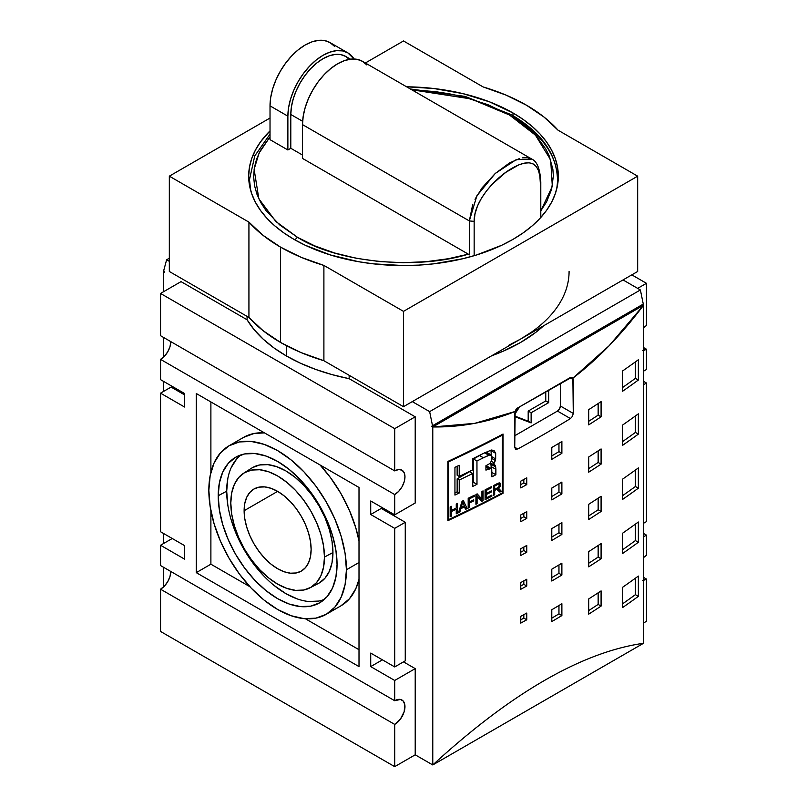 <?xml version="1.0" encoding="UTF-8"?>
<svg xmlns="http://www.w3.org/2000/svg" width="807" height="807" viewBox="0 0 807 807"><rect width="100%" height="100%" fill="white"/><g stroke="black" fill="none" stroke-linecap="round" stroke-linejoin="round"><path stroke-width="1.21" d="M540.791 210.839L546.531 201.972L551.615 189.302L553.35 175.936L552.866 169.157L549.053 155.59L545.764 148.972L536.554 136.363L524.237 124.924L509.459 114.987L487.912 104.678L463.188 96.81L449.479 93.824L435.013 91.584L411.772 89.779L470.995 98.918L509.459 114.987A4.136 2.391 -60 0 1 511.537 114.786A4.136 2.391 120 0 0 509.459 114.987L535.404 135.112L550.687 159.907L552.321 186.296L540.882 210.718M557.496 185.398L557.496 179.547C556.638 153.915 541.315 132.328 511.537 114.786A4.136 2.391 -60 0 1 512.395 116.682A153.996 88.911 180 0 1 557.496 179.547A153.996 88.911 180 0 1 556.326 190.462M249.504 185.398L249.504 179.547L250.674 190.462A153.996 88.911 180 0 1 249.504 179.547L254.77 155.892L270.022 134.144M540.791 217.708L540.791 182.059C540.105 169.066 537.119 161.41 531.823 159.09L362.474 61.322A49.671 28.679 120 0 0 324.192 74.627A49.671 28.679 120 0 0 302.514 124.621L302.514 158.424L468.342 254.165C416.483 270.295 337.205 262.487 297.541 237.339A4.136 2.391 120 0 0 295.201 240.042A4.136 2.391 -60 0 1 297.541 237.339L275.843 221.481L258.845 198.774L254.114 169.319L259.097 153.048L270.022 136.837L260.308 150.647L256.545 159.221L254.316 168.007L253.65 176.884L254.568 185.741L256.999 194.356L260.873 202.718L266.048 210.627L279.686 224.901L297.541 237.339L314.74 245.873L334.552 252.984L356.401 258.301L379.532 261.569L403.097 262.689L426.247 261.68L448.198 258.744L468.342 254.165L302.514 158.424L302.514 124.621L303.19 116.319L305.187 107.553L308.435 98.666L312.803 90.001L318.119 81.88L324.192 74.627L330.789 68.514L337.639 63.783L344.488 60.606L351.085 59.113L357.158 59.355L362.474 61.322L366.842 64.943M569.086 271.485A165.586 95.599 180 0 1 520.586 339.081L637.671 271.485L637.671 176.168L558.071 130.209L543.938 116.995L526.436 105.192L505.999 95.085L483.1 86.924L403.5 40.965L365.359 62.986L403.5 40.965L483.1 86.924A173.868 100.381 180 0 1 558.071 130.209L637.671 176.168L403.5 311.361L637.671 176.168L637.671 271.485L520.586 339.081L508.541 345.386M491.645 355.796A165.586 95.599 0 0 0 543.676 325.746L535.777 332.373L520.586 342.461L503.104 351.227L491.645 355.796M349.159 378.685L349.159 375.305L349.159 378.685L331.909 374.579L315.557 369.384L300.335 363.16L286.414 355.978A165.586 95.599 0 0 0 349.159 378.685L415.212 416.815L394.714 428.648L160.543 293.455L160.543 335.702L394.714 470.905A14.486 8.363 -60 0 1 401.967 470.178A14.486 8.363 -60 0 1 404.186 481.789A14.486 8.363 -60 0 1 394.714 494.56L160.543 359.367A14.486 8.363 120 0 0 170.791 341.613L170.015 346.596L167.795 351.711L164.467 356.2L160.543 359.367L160.543 379.643L160.543 359.367L394.714 494.56L394.714 514.836L394.714 494.56L398.638 491.392L401.967 486.914L404.186 481.789L404.963 476.816L404.186 472.741L401.967 470.178L398.638 469.533L394.714 470.905L394.714 428.648L394.714 470.905L160.543 335.702L160.543 293.455L181.04 281.623L160.543 293.455L394.714 428.648L415.212 416.815L349.159 378.685M286.414 345.689L286.414 355.978L273.987 347.948L263.193 339.152L254.195 329.72L247.083 319.754L181.04 281.623L247.083 319.754A165.586 95.599 0 0 0 286.414 355.978L286.414 345.689M248.929 222.127L248.929 317.444A173.868 100.381 0 0 0 280.564 342.461L280.564 247.144A173.868 100.381 180 0 1 248.929 222.127L263.062 235.341L280.564 247.144L301.001 257.251L323.9 265.412L403.5 311.361L323.9 265.412A173.868 100.381 180 0 1 280.564 247.144L280.564 342.461A173.868 100.381 0 0 0 323.9 360.719L323.9 265.412L323.9 360.719L403.5 406.678L403.5 311.361L403.5 406.678L520.586 339.081L403.5 406.678L323.9 360.719L301.001 352.568L280.564 342.461L263.062 330.658L248.929 317.444L248.929 222.127L169.329 176.168L248.929 222.127M359.004 540.892A97.284 56.167 -120 0 0 320.036 464.963L330.487 477.623L340.907 493.521L349.461 510.498L355.816 527.899L359.004 540.892M243.623 437.354L254.054 433.49L264.494 432.895A97.284 56.167 -120 0 0 243.623 437.354L228.996 445.807A97.284 56.167 60 0 1 303.957 471.863A97.284 56.167 60 0 1 346.425 569.762L359.004 562.499L346.425 569.762L345.103 553.511L341.179 536.342L334.824 518.941L326.27 501.964L315.85 486.076L303.957 471.863L291.055 459.899L277.628 450.619L264.212 444.395L251.31 441.469L239.417 441.943L228.996 445.807L220.442 452.898L214.077 462.966L210.163 475.605L208.842 490.333A97.284 56.167 60 0 1 228.996 445.807M294.02 239.376A154.823 89.385 180 0 1 248.677 176.168A154.823 89.385 180 0 1 270.022 130.875L260.459 141.961L255.345 150.223L251.653 158.727L249.424 167.402L248.677 176.168L249.424 184.924L251.653 193.609L255.345 202.113L260.459 210.375L266.956 218.304L274.773 225.829L283.822 232.87L294.02 239.376A154.823 89.385 180 0 0 462.744 258.744A154.823 89.385 180 0 0 558.323 176.168L557.576 184.924L555.347 193.609L551.655 202.113L546.541 210.375L540.044 218.304L532.227 225.829L523.178 232.87L512.98 239.376L501.722 245.257L476.483 255.002L462.744 258.744L433.702 263.839L418.672 265.12L403.5 265.553L373.298 263.839L358.56 261.7L330.517 255.002L305.278 245.257L294.02 239.376M406.607 86.803A154.823 89.385 180 0 1 512.98 112.96L512.98 115.633L512.98 112.96A154.823 89.385 180 0 1 558.323 176.168L557.576 167.402L555.347 158.727L551.655 150.223L546.541 141.961L540.044 134.033L532.227 126.507L523.178 119.456L512.98 112.96L489.516 101.843L462.744 93.582L433.702 88.498L406.607 86.803M227.826 505.152L226.696 491.181L218.213 495.74A84.039 48.521 60 0 1 236.663 456.701A84.039 48.521 60 0 1 301.051 480.508A84.039 48.521 60 0 1 337.054 564.355A84.039 48.521 60 0 1 320.672 602.204A84.039 48.521 60 0 1 255.577 581.03A84.039 48.521 60 0 1 218.213 495.74L226.696 491.181A83.625 48.279 -120 0 0 261.216 573.192A83.625 48.279 -120 0 0 324.464 599.319M522.26 157.879L527.516 157.678L531.853 159.11L516.167 159.685L495.246 173.475L476.846 195.839L469.331 220.926L469.331 254.901L468.342 254.165L469.331 254.901L469.331 220.926L302.514 124.621L469.331 220.926L474.153 221.36L474.153 255.698L474.153 221.36C473.709 201.629 494.792 177.913 512.415 168.038C530.824 157.718 540.125 162.762 540.327 183.159L539.893 176.37L538.582 170.822L536.383 166.666L533.266 163.982L529.271 162.812L524.379 163.135L518.719 164.9L505.737 172.385L492.431 184.046L486.45 190.977L481.375 198.371L477.462 206.067L475 213.815L474.153 221.36L469.331 220.926L472.771 204.232M309.918 587.869A66.235 38.242 60 0 1 259.178 569.096A66.235 38.242 60 0 1 230.802 503.013L231.7 514.079L234.363 525.761L238.69 537.613L244.511 549.174L251.613 559.997L259.713 569.671L268.499 577.812L277.628 584.127L286.767 588.364L295.554 590.361L303.654 590.038L310.745 587.415L316.576 582.583L320.904 575.724L323.567 567.119L324.464 557.092A66.235 38.242 60 0 1 309.918 587.869L318.311 583.491A66.638 38.474 -120 0 0 332.948 552.523A66.638 38.474 -120 0 0 303.321 484.896A66.638 38.474 -120 0 0 251.693 468.1L243.704 473.184A66.235 38.242 60 0 1 295.019 489.879A66.235 38.242 60 0 1 324.464 557.092L332.948 552.523L324.464 557.092L323.567 546.016L320.904 534.335L316.576 522.492L310.745 510.932L303.654 500.108L295.554 490.434L286.767 482.283L277.628 475.969L268.499 471.732L259.713 469.745L251.613 470.067L244.511 472.69L238.69 477.522L234.363 484.371L231.7 492.976L230.802 503.013A66.235 38.242 60 0 1 243.704 473.184M311.129 549.396A47.381 27.357 60 0 1 301.324 571.084A47.381 27.357 60 0 1 264.817 558.394A47.381 27.357 60 0 1 244.128 510.71L277.628 491.372L244.128 510.71A47.381 27.357 60 0 1 253.943 489.022A47.381 27.357 60 0 1 290.449 501.712A47.381 27.357 60 0 1 311.129 549.396L310.493 556.568L308.587 562.721L305.49 567.624L301.324 571.084L296.25 572.96L290.449 573.192L284.165 571.77L277.628 568.733L271.102 564.214L264.817 558.394L259.017 551.474L253.943 543.726L249.777 535.465L246.68 526.981L244.773 518.629L244.128 510.71L244.773 503.538L246.68 497.374L249.777 492.482L253.943 489.022L259.017 487.146L264.817 486.914L271.102 488.336L277.628 491.362L284.165 495.881L290.449 501.712L296.25 508.632L301.324 516.369L305.49 524.641L308.587 533.114L310.493 541.477L311.129 549.396M163.478 587.022L163.478 567.23L163.478 587.022M163.478 543.575L163.478 533.437L163.478 543.575M163.478 391.476L163.478 381.328L163.478 391.476M163.478 357.178L163.478 337.397L163.478 357.178M163.478 291.761L163.478 271.485L164.063 271.142L163.478 271.485L164.648 272.161L163.478 271.485L163.478 291.761M595.687 655.889C612.2 649.696 628.139 645.489 643.522 643.28L643.522 305.278C621.178 334.976 597.624 359.266 572.879 378.15L573.283 413.446L572.445 416.341L570.448 418.571A1241.882 716.999 180 0 1 517.751 448.985L515.623 449.156L514.735 447.239L515.169 411.469C488.729 422.132 461.261 427.296 432.774 426.964L432.774 764.955C452.384 746.969 471.5 730.92 490.121 716.838C508.763 702.736 526.89 690.6 544.493 680.442C562.096 670.274 579.164 662.093 595.687 655.889C612.21 649.696 628.159 645.489 643.522 643.28L432.774 764.955L415.212 754.817L415.212 668.63L394.714 680.462L370.716 666.602L370.716 653.085L394.714 666.935L405.255 660.852L405.255 522.28L394.714 528.363L394.714 666.935L370.716 653.085L370.716 666.602L382.427 659.844L370.716 666.602L394.714 680.462L394.714 700.738L394.714 680.462L415.212 668.63L403.5 661.871L415.212 668.63L415.212 754.817L432.774 764.955C452.364 746.979 471.49 730.94 490.121 716.838C508.763 702.736 526.88 690.61 544.493 680.442C562.106 670.274 579.174 662.093 595.687 655.889M516.601 449.358L515.623 449.156L514.735 447.239L517.751 448.985L514.735 447.239L514.735 413.446L515.955 409.492L517.297 408.16L571.527 377.404L572.879 378.15L573.283 379.643L569.984 377.737L573.283 379.643L573.283 413.446L572.445 416.341L570.448 418.571L557.466 411.076A4.136 2.391 120 0 0 560.391 406.002L573.283 413.446L560.391 406.002L559.533 408.887L557.466 411.076L514.735 435.75L557.466 411.076L570.448 418.571A1241.882 716.999 180 0 1 517.751 448.985M447.875 520.666L447.875 461.433A1241.882 716.999 0 0 0 503.054 434.055L503.054 493.289A1241.882 716.999 180 0 1 447.875 520.666L447.875 461.433A1241.882 716.999 0 0 0 503.054 434.055L503.054 493.289L502.398 492.906L503.054 493.289A1241.882 716.999 180 0 1 447.875 520.666M638.357 576.077L638.357 596.363A1241.882 716.999 180 0 1 622.621 607.55L622.621 587.274A1241.882 716.999 0 0 0 638.357 576.077L638.357 596.363L635.412 594.658L635.412 578.205L635.412 594.658A1237.746 714.609 180 0 1 622.621 603.797A1237.746 714.609 0 0 0 635.412 594.658L638.357 596.363A1241.882 716.999 0 0 1 622.621 607.55L622.621 587.274A1241.882 716.999 0 0 0 638.357 576.077M638.357 413.84L638.357 434.116A1241.882 716.999 180 0 1 622.621 445.313L622.621 425.037A1241.882 716.999 0 0 0 638.357 413.84L638.357 434.116L635.412 432.421L635.412 415.968L635.412 432.421A1237.746 714.609 180 0 1 622.621 441.56A1237.746 714.609 0 0 0 635.412 432.421L638.357 434.116A1241.882 716.999 0 0 1 622.621 445.313L622.621 425.037A1241.882 716.999 0 0 0 638.357 413.84M638.357 359.761L638.357 380.036A1241.882 716.999 180 0 1 622.621 391.234L622.621 370.948A1241.882 716.999 0 0 0 638.357 359.761L638.357 380.036L635.412 378.342L635.412 361.889L635.412 378.342A1237.746 714.609 180 0 1 622.621 387.481A1237.746 714.609 0 0 0 635.412 378.342L638.357 380.036A1241.882 716.999 0 0 1 622.621 391.234L622.621 370.948A1241.882 716.999 0 0 0 638.357 359.761M638.357 521.998L638.357 542.284A1241.882 716.999 180 0 1 622.621 553.471L622.621 533.195A1241.882 716.999 0 0 0 638.357 521.998L638.357 542.284L635.412 540.579L635.412 524.126L635.412 540.579A1237.746 714.609 180 0 1 622.621 549.718A1237.746 714.609 0 0 0 635.412 540.579L638.357 542.284A1241.882 716.999 0 0 1 622.621 553.471L622.621 533.195A1241.882 716.999 0 0 0 638.357 521.998M638.357 467.919L638.357 488.195A1241.882 716.999 180 0 1 622.621 499.392L622.621 479.116A1241.882 716.999 0 0 0 638.357 467.919L638.357 488.195L635.412 486.5L635.412 470.047L635.412 486.5A1237.746 714.609 180 0 1 622.621 495.639A1237.746 714.609 0 0 0 635.412 486.5L638.357 488.195A1241.882 716.999 0 0 1 622.621 499.392L622.621 479.116A1241.882 716.999 0 0 0 638.357 467.919M601.084 496.255L601.084 511.467A1241.882 716.999 180 0 1 588.696 519.516L588.696 504.304A1241.882 716.999 0 0 0 601.084 496.255L601.084 511.467L598.148 509.772L598.148 498.181L598.148 509.772A1237.746 714.609 180 0 1 588.696 515.945A1237.746 714.609 0 0 0 598.148 509.772L601.084 511.467A1241.882 716.999 0 0 1 588.696 519.516L588.696 504.304A1241.882 716.999 0 0 0 601.084 496.255M601.084 401.614L601.084 416.826A1241.882 716.999 180 0 1 588.696 424.875L588.696 409.663A1241.882 716.999 0 0 0 601.084 401.614L601.084 416.826L598.148 415.131L598.148 403.54L598.148 415.131A1237.746 714.609 180 0 1 588.696 421.304A1237.746 714.609 0 0 0 598.148 415.131L601.084 416.826A1241.882 716.999 0 0 1 588.696 424.875L588.696 409.663A1241.882 716.999 0 0 0 601.084 401.614M601.084 448.934L601.084 464.146A1241.882 716.999 180 0 1 588.696 472.196L588.696 456.984A1241.882 716.999 0 0 0 601.084 448.934L601.084 464.146L598.148 462.451L598.148 450.861L598.148 462.451A1237.746 714.609 180 0 1 588.696 468.625A1237.746 714.609 0 0 0 598.148 462.451L601.084 464.146A1241.882 716.999 0 0 1 588.696 472.196L588.696 456.984A1241.882 716.999 0 0 0 601.084 448.934M601.084 543.575L601.084 558.787A1241.882 716.999 180 0 1 588.696 566.837L588.696 551.625A1241.882 716.999 0 0 0 601.084 543.575L601.084 558.787L598.148 557.092L598.148 545.502L598.148 557.092A1237.746 714.609 180 0 1 588.696 563.266A1237.746 714.609 0 0 0 598.148 557.092L601.084 558.787A1241.882 716.999 0 0 1 588.696 566.837L588.696 551.625A1241.882 716.999 0 0 0 601.084 543.575M601.084 590.895L601.084 606.097A1241.882 716.999 180 0 1 588.696 614.157L588.696 598.945A1241.882 716.999 0 0 0 601.084 590.895L601.084 606.097L598.148 604.413L598.148 592.822L598.148 604.413A1237.746 714.609 180 0 1 588.696 610.586A1237.746 714.609 0 0 0 598.148 604.413L601.084 606.097A1241.882 716.999 0 0 1 588.696 614.157L588.696 598.945A1241.882 716.999 0 0 0 601.084 590.895M561.884 522.633L561.884 534.456A1241.882 716.999 180 0 1 551.786 540.458L551.786 528.625A1241.882 716.999 0 0 0 561.884 522.633L561.884 534.456L558.958 532.771L558.958 524.379L558.958 532.771A1237.746 714.609 180 0 1 551.786 537.038A1237.746 714.609 0 0 0 558.958 532.771L561.884 534.456A1241.882 716.999 0 0 1 551.786 540.458L551.786 528.625A1241.882 716.999 0 0 0 561.884 522.633M561.884 441.51L561.884 453.342A1241.882 716.999 180 0 1 551.786 459.334L551.786 447.512A1241.882 716.999 0 0 0 561.884 441.51L561.884 453.342L558.958 451.648L558.958 443.265L558.958 451.648A1237.746 714.609 180 0 1 551.786 455.925A1237.746 714.609 0 0 0 558.958 451.648L561.884 453.342A1241.882 716.999 0 0 1 551.786 459.334L551.786 447.512A1241.882 716.999 0 0 0 561.884 441.51M561.884 482.072L561.884 493.894A1241.882 716.999 180 0 1 551.786 499.896L551.786 488.064A1241.882 716.999 0 0 0 561.884 482.072L561.884 493.894L558.958 492.209L558.958 483.827L558.958 492.209A1237.746 714.609 180 0 1 551.786 496.487A1237.746 714.609 0 0 0 558.958 492.209L561.884 493.894A1241.882 716.999 0 0 1 551.786 499.896L551.786 488.064A1241.882 716.999 0 0 0 561.884 482.072M561.884 563.185L561.884 575.018A1241.882 716.999 180 0 1 551.786 581.02L551.786 569.187A1241.882 716.999 0 0 0 561.884 563.185L561.884 575.018L558.958 573.323L558.958 564.94L558.958 573.323A1237.746 714.609 180 0 1 551.786 577.6A1237.746 714.609 0 0 0 558.958 573.323L561.884 575.018A1241.882 716.999 0 0 1 551.786 581.02L551.786 569.187A1241.882 716.999 0 0 0 561.884 563.185M561.884 603.747L561.884 615.58A1241.882 716.999 180 0 1 551.786 621.582L551.786 609.749A1241.882 716.999 0 0 0 561.884 603.747L561.884 615.58L558.958 613.885L558.958 605.502L558.958 613.885A1237.746 714.609 180 0 1 551.786 618.162A1237.746 714.609 0 0 0 558.958 613.885L561.884 615.58A1241.882 716.999 0 0 1 551.786 621.582L551.786 609.749A1241.882 716.999 0 0 0 561.884 603.747M526.759 545.441L526.759 552.2A1241.882 716.999 180 0 1 520.767 555.509L520.767 548.74A1241.882 716.999 0 0 0 526.759 545.441L526.759 552.2L523.824 550.515L523.824 547.065L523.824 550.515A1237.746 714.609 180 0 1 520.767 552.21A1237.746 714.609 0 0 0 523.824 550.515L526.759 552.2A1241.882 716.999 0 0 1 520.767 555.509L520.767 548.74A1241.882 716.999 0 0 0 526.759 545.441M526.759 477.845L526.759 484.603A1241.882 716.999 180 0 1 520.767 487.902L520.767 481.143A1241.882 716.999 0 0 0 526.759 477.845L526.759 484.603L523.824 482.909L523.824 479.459L523.824 482.909A1237.746 714.609 180 0 1 520.767 484.603A1237.746 714.609 0 0 0 523.824 482.909L526.759 484.603A1241.882 716.999 0 0 1 520.767 487.902L520.767 481.143A1241.882 716.999 0 0 0 526.759 477.845M526.759 511.648L526.759 518.407A1241.882 716.999 180 0 1 520.767 521.705L520.767 514.947A1241.882 716.999 0 0 0 526.759 511.648L526.759 518.407L523.824 516.712L523.824 513.262L523.824 516.712A1237.746 714.609 180 0 1 520.767 518.407A1237.746 714.609 0 0 0 523.824 516.712L526.759 518.407A1241.882 716.999 0 0 1 520.767 521.705L520.767 514.947A1241.882 716.999 0 0 0 526.759 511.648M526.759 579.244L526.759 586.003A1241.882 716.999 180 0 1 520.767 589.302L520.767 582.543A1241.882 716.999 0 0 0 526.759 579.244L526.759 586.003L523.824 584.308L523.824 580.858L523.824 584.308A1237.746 714.609 180 0 1 520.767 586.003A1237.746 714.609 0 0 0 523.824 584.308L526.759 586.003A1241.882 716.999 0 0 1 520.767 589.302L520.767 582.543A1241.882 716.999 0 0 0 526.759 579.244M526.759 613.048L526.759 619.806A1241.882 716.999 180 0 1 520.767 623.105L520.767 616.346A1241.882 716.999 0 0 0 526.759 613.048L526.759 619.806L523.824 618.112L523.824 614.662L523.824 618.112A1237.746 714.609 180 0 1 520.767 619.806A1237.746 714.609 0 0 0 523.824 618.112L526.759 619.806A1241.882 716.999 0 0 1 520.767 623.105L520.767 616.346A1241.882 716.999 0 0 0 526.759 613.048M349.774 59.779L345.769 56.46L340.897 54.654L335.329 54.432L329.286 55.804L323.002 58.709L316.717 63.057L310.685 68.656L305.117 75.303L300.234 82.748L296.23 90.697L293.254 98.837L291.428 106.867L290.802 114.483L290.802 148.286L287.877 149.971L287.877 116.168A49.671 28.679 -60 0 1 309.565 66.184A49.671 28.679 -60 0 1 347.837 52.869A49.671 28.679 -60 0 1 354.051 59.002L347.837 52.869L329.982 42.559A49.671 28.679 120 0 0 291.71 55.875A49.671 28.679 120 0 0 270.022 105.858L287.877 116.168L288.553 107.866L290.55 99.11L293.798 90.223L298.166 81.547L303.493 73.437L309.565 66.184L316.152 60.071L323.002 55.33L329.851 52.152L336.448 50.659L342.521 50.902L347.837 52.869M334.35 46.191L329.982 42.559L324.666 40.592L318.594 40.35L311.996 41.843L305.147 45.021L298.297 49.762L291.71 55.875L285.638 63.128L280.311 71.238L275.944 79.913L272.695 88.8L270.698 97.556L270.022 105.858L270.022 139.661L287.877 149.971L287.877 116.168L270.022 105.858L270.022 139.661L287.877 149.971L290.802 148.286L302.514 155.045L290.802 148.286L290.802 114.483L302.625 121.302L290.802 114.483A45.535 26.288 120 0 1 310.685 68.656A45.535 26.288 120 0 1 345.769 56.46L350.48 59.173M475.01 199.258L482.152 187.769L495.266 173.455L509.489 162.964L519.678 158.475M318.684 601.064L308.456 601.467M297.369 598.955L285.829 593.599L274.289 585.63M263.203 575.341L252.974 563.125L244.017 549.466L236.663 534.87L231.195 519.91M241.061 454.855A83.625 48.279 -120 0 0 226.696 491.181L227.826 478.511M231.195 467.646L236.663 458.991M319.148 583.027L325.009 578.165L329.367 571.275L332.04 562.62L332.948 552.523L332.04 541.386L329.367 529.634L325.009 517.711L319.148 506.08L312.006 495.195L303.866 485.461L295.019 477.26L285.829 470.905L276.64 466.648L267.793 464.64L259.652 464.963L252.51 467.606M208.842 490.333L210.163 506.594L214.077 523.753L220.442 541.154L228.996 558.131L239.417 574.029L251.31 588.232L264.212 600.206L277.628 609.477L291.055 615.701L303.957 618.636L315.85 618.162L326.27 614.298L334.824 607.197L341.179 597.14L345.103 584.5L346.425 569.762A97.284 56.167 60 0 1 326.27 614.298A97.284 56.167 60 0 1 251.31 588.232A97.284 56.167 60 0 1 208.842 490.333M337.054 564.355L335.914 577.086L332.534 588L327.037 596.696L319.653 602.829L310.645 606.158L300.375 606.571L289.229 604.039L277.628 598.663L266.038 590.653L254.891 580.314L244.622 568.037L235.614 554.308L228.23 539.651L222.732 524.611L219.353 509.792L218.213 495.74L219.353 483.02L222.732 472.095L228.23 463.41L235.614 457.276L244.622 453.938L254.891 453.534L266.038 456.066L277.628 461.433L289.229 469.452L300.375 479.792L310.645 492.058L319.653 505.787L327.037 520.454L332.534 535.485L335.914 550.313L337.054 564.355M545.764 391.728L545.764 400.938L528.192 411.076L528.192 421.214L514.735 416.029L531.127 422.908L514.735 416.594L531.127 422.908L528.192 421.214L528.192 411.076L531.127 412.76L531.127 422.908L531.127 412.76L528.192 411.076L545.764 400.938L548.689 402.622L531.127 412.76L548.689 402.622L545.764 400.938L545.764 391.728M340.907 605.845A97.284 56.167 -120 0 0 359.004 579.376L355.816 588.686L349.461 598.754L340.907 605.845L326.27 614.298M514.735 414.334L519.617 406.819L514.735 414.334M548.689 390.033L548.689 402.622L548.689 390.033M270.022 118.034L169.329 176.168L169.329 271.485L248.929 317.444L169.329 271.485L169.329 176.168L270.022 118.034M359.004 649.706L305.399 618.757L359.004 649.706M249.867 586.689L210.889 564.194L210.889 510.76L210.889 564.194L249.867 586.689M210.889 472.277L210.889 401.947L210.889 472.277M571.527 377.404L572.879 378.15L609.103 345.769L643.522 305.278L432.774 426.964L431.604 426.288L642.352 304.602L643.522 305.278L432.774 426.964L474.738 423.342L515.169 411.469L517.297 408.16L569.984 377.737L571.527 377.404L572.879 378.15M560.391 383.275L560.391 406.002L560.391 383.275M163.72 270.557L164.648 272.161L163.72 270.557L166.615 259.773L169.329 258.21L166.615 259.773L169.329 261.347L166.615 259.773L163.72 270.557M171.084 387.078L184.551 394.855L171.084 387.078L160.543 393.16L184.551 407.021L160.543 393.16L171.084 387.078M160.543 531.742L160.543 393.16L160.543 531.742L184.551 545.603L160.543 531.742M359.004 487.458L359.004 666.602L196.262 572.637L210.889 564.194L196.262 572.637L196.262 393.503L359.004 487.458L359.004 666.602L196.262 572.637L196.262 393.503L359.004 487.458M405.255 660.852L394.714 666.935L394.714 528.363L405.255 522.28L405.255 660.852M381.257 508.42L405.255 522.28L381.257 508.42L370.716 514.503L394.714 528.363L370.716 514.503L370.716 500.986L394.714 514.836L415.212 503.013L415.212 416.815L415.212 503.013L394.714 514.836L370.716 500.986L370.716 514.503L381.257 508.42M431.604 426.288L643.28 304.078L431.604 426.288L432.774 426.964L432.774 764.955L643.522 643.28L643.522 305.278L642.352 304.602L643.28 304.078L640.385 289.955L429.637 411.631L432.522 425.753L643.28 304.078L640.385 289.955L623.034 279.928L640.385 289.955L429.637 411.631L432.522 425.753L431.604 426.288M531.5 332.131L520.586 339.081M631.82 274.864L646.457 283.307L646.457 325.564L646.457 283.307L631.82 274.864M642.533 350.581L646.457 349.219L646.457 369.505L643.522 371.19L646.457 369.505L646.457 349.219L643.522 347.535L646.457 349.219A14.486 8.363 -60 0 1 643.522 350.42M643.522 327.743A14.486 8.363 -60 0 1 646.457 325.564L643.522 327.743M643.522 384.717L646.457 383.022L643.522 381.328L646.457 383.022L643.522 384.717M643.522 523.289L646.457 521.604L646.457 383.022L646.457 521.604L643.522 523.289M160.543 379.643L184.551 393.503L184.551 407.021L184.551 393.503L160.543 379.643M184.551 545.603L184.551 559.12L160.543 545.26L172.254 538.501L160.543 545.26L160.543 565.546L394.714 700.738A14.486 8.363 -60 0 1 401.967 700.022A14.486 8.363 -60 0 1 404.186 711.633A14.486 8.363 -60 0 1 394.714 724.404L160.543 589.201A14.486 8.363 120 0 0 170.791 571.457L170.015 576.43L167.795 581.554L164.467 586.033L160.543 589.201L160.543 631.447L160.543 589.201L394.714 724.404L394.714 766.65L394.714 724.404L400.413 719.118L404.186 711.633L404.771 704.461L403.238 701.081L400.413 699.447L394.714 700.738L160.543 565.546L160.543 545.26L184.551 559.12L184.551 545.603M391.203 512.808L391.203 514.16L391.203 512.808M412.286 401.614L429.637 411.631L412.286 401.614M247.083 316.374L247.083 319.754L247.083 316.374M637.671 288.381L646.457 283.307L637.671 288.381M643.522 533.437L646.457 535.122L646.457 555.398L646.457 535.122L643.522 536.816L646.457 535.122L643.522 533.437M642.533 580.425L646.457 579.063L646.457 621.309L643.522 623.004L646.457 621.309L646.457 579.063L643.522 577.368L646.457 579.063A14.486 8.363 -60 0 1 643.522 580.263M643.522 557.587A14.486 8.363 -60 0 1 646.457 555.398L643.522 557.587M160.543 631.447L394.714 766.65L415.212 754.817L394.714 766.65L160.543 631.447M448.571 461.836L447.875 461.433L448.571 461.836A1241.882 716.999 0 0 0 502.398 435.124L502.398 492.906A1241.882 716.999 180 0 1 448.571 519.617L448.571 461.836L448.571 519.617L447.875 519.214L448.571 519.617A1241.882 716.999 0 0 0 502.398 492.906L502.398 435.124L501.742 434.741L502.398 435.124A1241.882 716.999 180 0 1 448.571 461.836M499.17 486.187L498.948 484.291L497.495 484.593A1241.882 716.999 180 0 1 494.671 486.056L494.671 489.294A1241.882 716.999 0 0 0 497.213 487.983L499.17 486.187L497.213 487.983A1241.882 716.999 180 0 1 494.671 489.294L494.671 486.056A1241.882 716.999 0 0 0 497.495 484.593L496.507 484.029L498.948 484.291L499.17 486.187L500.007 486.631L499.18 486.157M464.318 505.928L462.693 501.974L461.18 507.442A1241.882 716.999 0 0 0 464.318 505.928A1241.882 716.999 180 0 1 461.18 507.442L462.199 504.082L461.342 503.588L462.199 504.082L462.693 501.974L464.318 505.928M493.682 485.491L494.671 486.056L493.682 485.491M493.491 488.618L494.671 489.294L493.491 488.618M498.948 484.291L497.556 483.484L499.402 485.189M460.313 506.937L461.18 507.442L460.313 506.937M461.977 501.55L462.693 501.974L461.977 501.55M479.237 498.393L479.237 497.606L479.237 498.393M478.158 496.981L475.959 494.459L478.158 496.981L481.93 499.16L478.158 496.981M479.55 455.541L473.517 459.022L479.55 455.541L483.413 457.771L479.55 455.541M491.049 454.906L486.823 452.465L484.593 452.788L486.399 452.303L491.14 454.956L491.756 460.192L490.172 463.157L491.756 460.192L491.756 456.126L490.172 454.785L491.14 454.956M485.895 465.871L491.049 468.453M491.322 468.685L490.807 463.067L491.322 468.685M491.251 455.057L490.979 450.104L491.251 455.057M457.145 475.252L457.145 466.285L457.145 475.252L459.213 476.443L457.145 475.252M454.936 493.097L457.155 491.816L457.155 478.854L469.613 471.671L457.155 478.854L457.155 491.816L454.936 493.097M472.751 482.808L473.548 482.344L473.517 459.022L473.548 482.344L472.751 482.808M450.175 510.629L451.042 510.125L450.175 510.629M495.932 488.639L499.866 492.068A1241.882 716.999 0 0 0 501.349 491.292L496.507 488.497L501.349 491.292L497.183 487.993L498.111 488.528L500.007 486.631L500.622 484.553L498.222 483.171L500.622 484.553L500.249 483.272L497.445 483.534A1241.882 716.999 180 0 1 493.491 485.592L493.491 495.377A1241.882 716.999 0 0 0 494.671 494.762L493.491 494.086L494.671 494.762L494.671 490.424L493.491 489.738L494.671 490.424A1241.882 716.999 0 0 0 496.043 489.708L495.014 489.123L496.698 489.415L495.639 488.8L497.838 489.738L495.932 488.639M498.968 488.719L501.349 491.292A1241.882 716.999 180 0 1 499.866 492.068L497.838 489.738M500.249 483.272L499.261 482.858L500.249 483.272L500.622 484.553L500.007 486.631L498.111 488.528L498.817 488.649M475.918 495.327L481.85 501.298A1241.882 716.999 0 0 0 483.08 500.683L479.368 498.534L483.08 500.683L483.08 490.898A1241.882 716.999 180 0 1 481.93 491.473L481.93 499.16L477.159 493.864A1241.882 716.999 180 0 1 475.918 494.479L475.918 504.264A1241.882 716.999 0 0 0 477.078 503.689L475.918 503.023L477.078 503.689L477.078 495.992L475.918 495.327M464.691 506.806L463.692 506.231L465.76 509.247A1241.882 716.999 0 0 0 467.152 508.571L464.893 507.27L467.152 508.571L463.379 500.612A1241.882 716.999 180 0 1 462.068 501.248L458.507 512.748A1241.882 716.999 0 0 0 459.819 512.122L458.87 511.577L459.819 512.122L460.827 508.662A1241.882 716.999 0 0 0 464.691 506.806A1241.882 716.999 180 0 1 460.827 508.662L459.929 508.148L460.827 508.662L459.819 512.122A1241.882 716.999 180 0 1 458.507 512.748L462.068 501.248A1241.882 716.999 0 0 0 463.379 500.612L467.152 508.571A1241.882 716.999 180 0 1 465.76 509.247L464.691 506.806M490.172 468.342L491.14 468.514L485.925 470.088L485.925 465.74L488.78 464.156L485.925 465.74L485.925 470.088L488.78 468.766L485.925 467.112L488.78 468.766L491.14 468.514L491.756 469.674L491.917 476.816A1241.882 716.999 0 0 0 495.891 474.758L491.917 472.468L495.891 474.758L495.902 469.351L491.322 466.708L495.902 469.351L495.669 466.89L491.11 464.247L495.669 466.89L495.357 465.689L492.966 464.318L495.357 465.689L494.318 464.267L492.916 464.338L490.434 462.905L492.916 464.338L494.318 462.976L491.453 461.322L494.318 462.976L495.357 460.464L491.917 458.487L495.357 460.464L495.669 458.941L491.846 456.732L495.669 458.941L495.669 453.332L491.11 450.699L495.669 453.332L493.914 450.407M490.172 454.785L483.413 457.771A1241.882 716.999 180 0 1 476.947 460.999L476.987 484.331L472.751 486.429L472.751 473.487L459.223 480.044L459.223 493.006L454.936 495.064L454.946 467.334A1241.882 716.999 0 0 0 459.213 465.296L459.213 476.443L472.852 469.825L472.852 458.689A1241.882 716.999 0 0 0 483.403 453.423L491.392 450.024L494.035 450.477L491.392 450.024L483.403 453.423A1241.882 716.999 180 0 1 472.852 458.689L472.852 469.825L459.213 476.443L459.213 465.296A1241.882 716.999 180 0 1 454.946 467.334L454.936 495.064L459.223 493.006L457.155 491.816L459.223 493.006L459.223 480.044L457.155 478.854L459.223 480.044L472.751 473.487L469.613 471.671L472.751 473.487L472.751 486.429L476.987 484.331L473.548 482.344L476.987 484.331L476.947 460.999L473.517 459.022L476.947 460.999A1241.882 716.999 0 0 0 483.413 457.771L488.78 455.209L484.624 452.808L488.78 455.209L490.172 454.785L485.895 452.323M456.258 509.207L455.158 508.571L456.258 509.207L456.258 513.817A1241.882 716.999 0 0 0 457.488 513.232L456.258 512.526L457.488 513.232L457.488 503.447A1241.882 716.999 180 0 1 456.258 504.032L456.258 508.047A1241.882 716.999 180 0 1 451.416 510.347L450.175 509.631L451.416 510.347L451.416 506.322A1241.882 716.999 180 0 1 450.175 506.907L450.175 516.692A1241.882 716.999 0 0 0 451.416 516.107L450.175 515.391L451.416 516.107L451.416 511.497A1241.882 716.999 0 0 0 456.258 509.207A1241.882 716.999 180 0 1 451.416 511.497L450.175 510.781L451.416 511.497L451.416 516.107A1241.882 716.999 180 0 1 450.175 516.692L450.175 506.907A1241.882 716.999 0 0 0 451.416 506.322L451.416 510.347A1241.882 716.999 0 0 0 456.258 508.047L456.258 504.032A1241.882 716.999 0 0 0 457.488 503.447L457.488 513.232A1241.882 716.999 180 0 1 456.258 513.817L456.258 509.207M473.699 500.915L472.62 500.29L473.699 500.915L473.699 499.765A1241.882 716.999 180 0 1 469.402 501.873L468.191 501.167L469.402 501.873L469.402 498.837L468.322 498.212L469.402 498.837A1241.882 716.999 0 0 0 474.365 496.396L473.285 495.78L474.365 496.396L474.365 495.246A1241.882 716.999 180 0 1 468.191 498.282L468.191 508.067A1241.882 716.999 0 0 0 469.402 507.472L468.191 506.776L469.402 507.472L469.402 503.023A1241.882 716.999 0 0 0 473.699 500.915A1241.882 716.999 180 0 1 469.402 503.023L468.191 502.327L469.402 503.023L469.402 507.472A1241.882 716.999 180 0 1 468.191 508.067L468.191 498.282A1241.882 716.999 0 0 0 474.365 495.246L474.365 496.396A1241.882 716.999 180 0 1 469.402 498.837L469.402 501.873A1241.882 716.999 0 0 0 473.699 499.765L473.699 500.915M486.308 497.889L485.108 497.203L486.308 497.889L486.308 494.56L485.108 493.874L486.308 494.56A1241.882 716.999 0 0 0 491.281 492.018L490.232 491.413L491.281 492.018L491.281 490.878A1241.882 716.999 180 0 1 486.308 493.41L485.108 492.724L486.308 493.41L486.308 490.414L485.239 489.799L486.308 490.414A1241.882 716.999 0 0 0 491.624 487.7L490.565 487.095L491.624 487.7L491.624 486.55A1241.882 716.999 180 0 1 485.108 489.869L485.108 499.654A1241.882 716.999 0 0 0 491.826 496.224L490.767 495.619L491.826 496.224L491.826 495.074A1241.882 716.999 180 0 1 486.308 497.889A1241.882 716.999 0 0 0 491.826 495.074L491.826 496.224A1241.882 716.999 180 0 1 485.108 499.654L485.108 489.869A1241.882 716.999 0 0 0 491.624 486.55L491.624 487.7A1241.882 716.999 180 0 1 486.308 490.414L486.308 493.41A1241.882 716.999 0 0 0 491.281 490.878L491.281 492.018A1241.882 716.999 180 0 1 486.308 494.56L486.308 497.889M488.78 464.156L490.172 463.157M494.035 450.477L495.669 453.332L495.669 458.941L494.318 462.976L492.916 464.338L494.318 464.267L495.357 465.689L495.891 474.758A1241.882 716.999 180 0 1 491.917 476.816L491.756 469.674L491.14 468.514M481.85 501.298L477.078 495.992L477.078 503.689A1241.882 716.999 180 0 1 475.918 504.264L475.918 494.479A1241.882 716.999 0 0 0 477.159 493.864L481.93 499.16L481.93 491.473A1241.882 716.999 0 0 0 483.08 490.898L483.08 500.683A1241.882 716.999 180 0 1 481.85 501.298M497.243 489.395L496.043 489.708A1241.882 716.999 180 0 1 494.671 490.424L494.671 494.762A1241.882 716.999 180 0 1 493.491 495.377L493.491 485.592A1241.882 716.999 0 0 0 497.445 483.534L499.261 482.858M511.537 114.786L465.034 96.386L410.38 88.982M497.556 483.484L499.019 484.321M495.982 488.618L497.526 489.506M486.772 452.434L491.1 454.926M486.772 465.992L491.1 468.484"/></g></svg>
